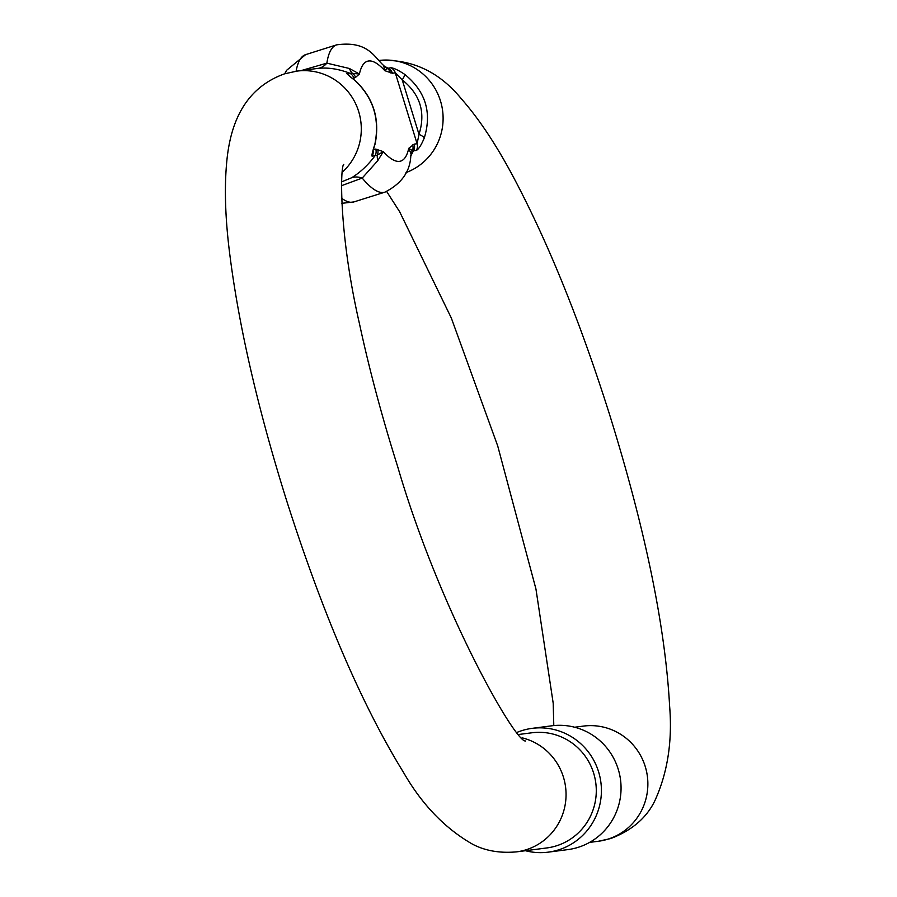 <?xml version="1.0" encoding="UTF-8"?>
<svg xmlns="http://www.w3.org/2000/svg" width="897" height="897" viewBox="0 0 897 897"><rect width="100%" height="100%" fill="white"/><g stroke="black" fill="none" stroke-linecap="round" stroke-linejoin="round"><path stroke-width="1.35" d="M519.027 734.441L531.899 732.782A58.07 56.903 82.6 0 1 595.799 783.047A58.07 56.903 82.6 0 1 546.834 847.945L516.605 851.858C499.853 853.372 485.199 850.827 472.618 844.234C444.979 828.424 421.96 804.531 403.583 772.541C362.153 705.367 323.402 615.454 287.32 502.802C258.078 409.94 238.826 326.609 229.587 252.808C224.878 215.224 224.16 182.865 227.401 155.708C231.022 127.116 242.145 89.016 284.584 73.823L296.907 71.11L318.188 68.351M384.241 66.187L387.986 68.15A8.297 8.129 82.6 0 1 392.393 73.24L384.847 70.695L383.681 65.571M301.392 70.527L326.856 63.149L349.404 68.497L359.417 74.003A180.678 35.409 72.5 0 1 384.847 70.695L387.179 68.34L390.89 67.768C393.716 67.948 398.324 70.145 404.726 74.373C425.559 91.303 432.074 112.495 424.281 137.947C421.366 144.978 418.708 149.149 416.331 150.449L413.427 150.831L410.647 156.257M341.667 181.833L351.613 177.763C360.213 172.459 368.005 165.149 374.991 155.809A8.297 8.129 -97.4 0 0 375.753 149.093L383.299 151.638L377.76 160.686L362.209 178.077L341.544 185.679M412.62 144.944A8.297 8.095 45.1 0 1 412.474 150.584L408.74 148.33L414.19 144.114A8.297 8.129 82.6 0 1 413.427 150.831L412.474 150.584A41.475 29.893 -162.3 0 0 411.073 153.981L408.74 148.33A180.678 35.409 72.5 0 1 383.299 151.638L377.278 155.147L372.087 156.19C371.638 155.271 372.558 151.324 374.845 144.361C379.936 119.256 373.41 98.065 355.29 80.786L346.646 73.509L349.55 73.128C338.404 68.901 327.876 67.32 317.964 68.385M355.537 77.389L353.956 78.218A8.297 8.129 -97.4 0 0 349.55 73.128L359.417 74.003L355.537 77.389A8.297 8.095 -134.9 0 0 351.972 72.904A41.475 21.225 113.8 0 1 349.404 68.497M414.19 144.114L417.094 143.733L418.989 134.371C425.862 112.529 420.278 94.364 402.226 79.878L395.297 72.859L392.393 73.24M351.613 177.763A41.475 21.73 -118.9 0 1 362.209 178.077A205.57 40.275 -107.5 0 0 384.925 192.149C401.778 183.56 410.422 171.17 410.837 154.979M377.76 160.686A41.475 22.773 33.9 0 1 377.278 155.147A8.297 8.017 -66.1 0 0 377.704 149.463M318.065 68.374A41.475 22.167 82.3 0 0 326.856 63.149A205.57 40.275 -107.5 0 1 336.667 44.85C367.905 40.556 374.105 56.915 383.568 65.436M383.658 65.548L385.531 67.275A41.475 31.44 125.5 0 0 385.531 67.275A41.475 31.44 125.5 0 0 387.179 68.34A8.297 8.017 113.9 0 1 390.442 72.87M374.845 144.361A8.297 3.218 13.7 0 0 375.159 143.767M404.726 74.373A8.297 1.446 125.7 0 1 402.226 79.878L418.989 134.371A8.297 1.895 -159.4 0 1 424.281 137.947M517.221 732.311A62.42 61.175 82.6 0 1 532.201 728.342A62.42 61.175 82.6 0 1 600.889 782.386A62.42 61.175 82.6 0 1 548.258 852.15A62.42 61.175 82.6 0 1 525.429 850.715M548.258 852.15L567.891 849.605A62.42 61.175 -97.4 0 0 618.246 769.301A62.42 61.175 -97.4 0 0 551.834 725.796L532.201 728.342M522.088 737.827A58.07 56.903 82.6 0 1 566.018 792.41A58.07 56.903 82.6 0 1 526.203 849.739A58.07 56.903 82.6 0 1 516.605 851.858M405.993 172.605A58.07 56.903 -97.4 0 0 441.492 104.624A58.07 56.903 -97.4 0 0 379.207 60.447M342.396 172.089A58.07 56.903 -97.4 0 0 356.087 104.691A58.07 56.903 -97.4 0 0 296.907 71.11M574.663 727.232L583.487 726.088A58.07 56.903 82.6 0 1 646.524 771.409A58.07 56.903 82.6 0 1 608.02 839.132A58.07 56.903 82.6 0 1 598.422 841.251L589.587 842.395M416.331 150.449A8.297 8.129 -97.4 0 0 417.094 143.733L395.297 72.859A8.297 8.129 82.6 0 0 390.89 67.768M353.956 78.218L352.532 78.409M373.612 149.373L375.753 149.093M284.753 73.778L286.558 70.336L305.642 54.627A205.57 40.275 72.5 0 0 296.111 71.222M341.645 198.237A205.57 40.275 72.5 0 0 353.9 201.926L384.925 192.149M372.087 156.19A8.297 8.129 -97.4 0 0 373.163 150.931M346.646 73.509A8.297 8.129 82.6 0 1 350.088 76.525M343.764 164.443C340.266 165.541 338.528 232.525 359.383 323.357C369.205 369.093 381.954 416.791 397.618 466.429C439.272 609.388 515.125 742.481 525.451 740.978M378.725 60.503C411.443 58.742 438.992 71.513 461.361 98.805C478.841 118.651 496.097 144.552 513.118 176.53C547.82 241.798 579.866 320.801 609.265 413.551C645.111 528.625 665.226 626.05 669.599 705.816C672.526 741.247 667.581 772.956 654.765 800.943C646.502 817.929 631.824 830.465 610.745 838.538L598.422 841.251M553.797 725.583L553.191 703.181L535.946 589.004L497.712 445.932L451.303 317.975L399.658 211.759L386.708 191.532M305.642 54.627L336.667 44.85M353.9 201.926L341.847 203.327M372.939 150.943L375.148 143.789C379.98 119.122 373.522 98.222 355.784 81.078L349.695 76.38"/></g></svg>
